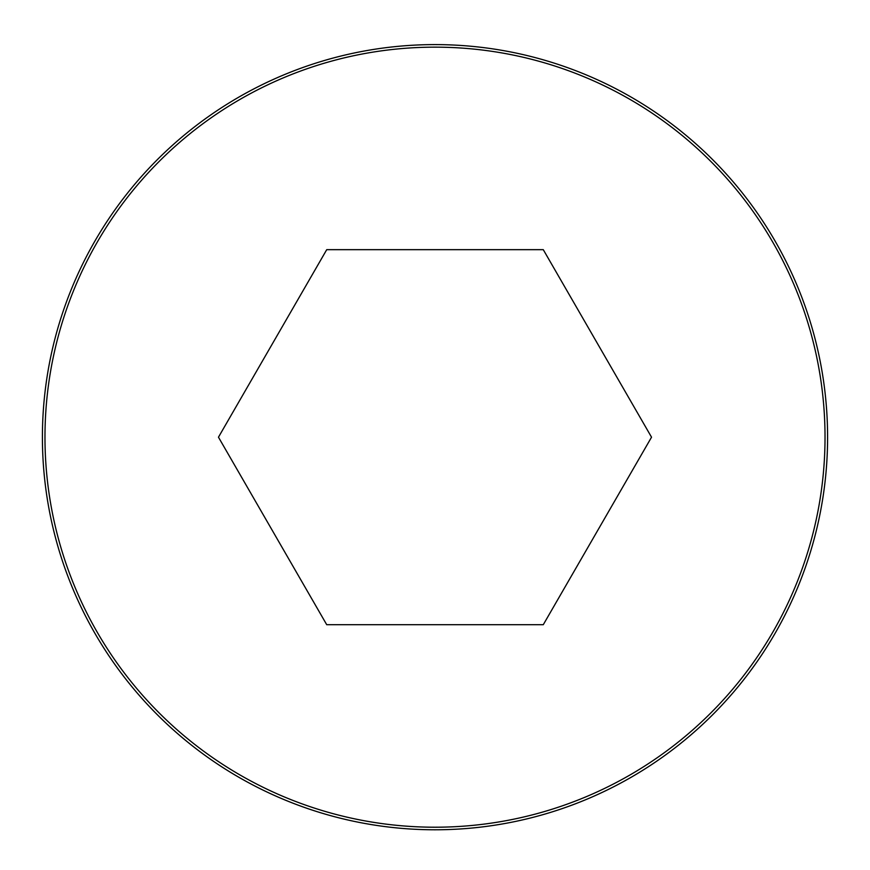 <?xml version="1.0" encoding="UTF-8"?>
<svg xmlns="http://www.w3.org/2000/svg" width="870" height="870" viewBox="0 0 870 870"><rect width="100%" height="100%" fill="white"/><g stroke="black" fill="none" stroke-linecap="round" stroke-linejoin="round"><path stroke-width="1.3" d="M435 44.598A392.598 392.598 0 0 0 95.004 633.49A392.598 392.598 0 0 0 774.996 633.49A392.598 392.598 0 0 0 435 44.598A392.598 392.598 0 0 0 95.004 633.49A392.598 392.598 0 0 0 774.996 633.49A392.598 392.598 0 0 0 435 44.598M651.532 437.197L543.271 249.668L326.728 249.668L218.468 437.197L326.728 624.714L543.271 624.714L651.532 437.197M435 47.154A390.043 390.043 0 0 0 97.222 632.207A390.043 390.043 0 0 0 772.777 632.207A390.043 390.043 0 0 0 435 47.154"/></g></svg>
